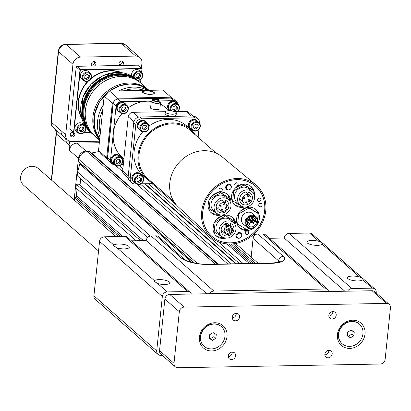 <?xml version="1.0" encoding="UTF-8"?>
<svg xmlns="http://www.w3.org/2000/svg" width="411" height="411" viewBox="0 0 411 411"><rect width="100%" height="100%" fill="white"/><g stroke="black" fill="none" stroke-linecap="round" stroke-linejoin="round"><path stroke-width="0.62" d="M76.21 66.967A46.71 41.239 -48.7 0 1 76.914 66.305L137.742 65.19L141.497 68.493L80.674 69.608A46.71 41.239 131.3 0 0 79.97 70.266L76.21 66.967L69.788 129.111A46.71 41.239 -48.7 0 0 70.358 129.748L74.114 133.051L78.316 132.974M141.718 72.49L142.067 69.13A46.71 41.239 131.3 0 0 141.497 68.493L141.471 68.786L80.823 69.901L76.914 66.305M140.634 82.981L141.04 79.051M83.752 132.871L91.124 132.738M80.823 69.901A46.474 41.033 131.3 0 0 80.258 70.425L79.97 70.266L73.548 132.414A46.71 41.239 131.3 0 0 74.114 133.051L78.141 132.83A4.963 4.382 131.3 0 0 83.962 132.712A4.963 4.382 131.3 0 0 85.76 126.886M80.258 70.425L73.857 132.388L69.788 129.111M142.067 69.13L141.923 69.295A46.474 41.033 131.3 0 0 141.471 68.786M140.516 82.883L140.901 79.184M141.605 72.362L141.923 69.295M83.952 132.722L90.959 132.594M73.857 132.388A46.474 41.033 131.3 0 0 74.309 132.897M94.217 135.43A35.033 30.933 -48.7 0 1 93.523 134.844A35.033 30.933 -48.7 0 1 93.384 88.113A35.033 30.933 -48.7 0 1 139.74 82.185A35.033 30.933 -48.7 0 1 140.413 82.796M99.596 140.172L94.89 136.041A35.033 30.933 -48.7 0 1 94.751 89.31A35.033 30.933 -48.7 0 1 141.107 83.387L148.664 90.019A35.033 30.933 -48.7 0 0 128.997 83.043A35.033 30.933 -48.7 0 0 96.929 103.819A35.033 30.933 -48.7 0 0 99.637 139.812M252.919 222.86A0.586 0.514 -48.7 0 1 253.849 222.408A0.586 0.514 -48.7 0 1 253.078 223.286A0.586 0.514 -48.7 0 1 252.919 222.86M249.051 224.17A0.586 0.514 -48.7 0 1 249.98 223.718A0.586 0.514 -48.7 0 1 249.21 224.596A0.586 0.514 -48.7 0 1 249.051 224.17M248.229 220.368A0.586 0.514 -48.7 0 1 249.158 219.921A0.586 0.514 -48.7 0 1 248.388 220.794A0.586 0.514 -48.7 0 1 248.229 220.368M251.111 222.084A0.586 0.514 -48.7 0 1 252.041 221.632A0.586 0.514 -48.7 0 1 251.27 222.51A0.586 0.514 -48.7 0 1 251.111 222.084M252.102 219.058A0.586 0.514 -48.7 0 1 253.027 218.611A0.586 0.514 -48.7 0 1 252.256 219.484A0.586 0.514 -48.7 0 1 252.102 219.058M219.952 206.127A0.699 0.617 131.3 0 0 221.067 206.522A0.699 0.617 131.3 0 0 220.383 205.521A0.699 0.617 131.3 0 0 219.952 206.127M223.641 204.241A0.699 0.617 131.3 0 0 224.76 204.637A0.699 0.617 131.3 0 0 224.077 203.63A0.699 0.617 131.3 0 0 223.641 204.241M225.058 207.786A0.699 0.617 131.3 0 0 226.173 208.182A0.699 0.617 131.3 0 0 225.49 207.18A0.699 0.617 131.3 0 0 225.058 207.786M221.365 209.677A0.699 0.617 131.3 0 0 222.485 210.072A0.699 0.617 131.3 0 0 221.796 209.071A0.699 0.617 131.3 0 0 221.365 209.677M253.849 222.408L250.885 219.803A0.586 0.514 131.3 0 0 250.094 219.926M244.879 201.714A0.699 0.617 -48.7 0 1 245.994 201.174A0.699 0.617 -48.7 0 1 245.069 202.227A0.699 0.617 -48.7 0 1 244.879 201.714M247.155 196.278A0.699 0.617 -48.7 0 1 248.27 195.739A0.699 0.617 -48.7 0 1 247.345 196.792A0.699 0.617 -48.7 0 1 247.155 196.278M248.573 199.823A0.699 0.617 -48.7 0 1 249.683 199.284A0.699 0.617 -48.7 0 1 248.763 200.337A0.699 0.617 -48.7 0 1 248.573 199.823M243.461 198.164A0.699 0.617 -48.7 0 1 244.576 197.624A0.699 0.617 -48.7 0 1 243.651 198.677A0.699 0.617 -48.7 0 1 243.461 198.164M231.003 231.095A0.411 0.36 131.3 0 0 231.655 231.326A0.411 0.36 131.3 0 0 231.259 230.741A0.411 0.36 131.3 0 0 231.003 231.095M229.323 229.513A0.411 0.36 131.3 0 0 229.975 229.744A0.411 0.36 131.3 0 0 229.574 229.158A0.411 0.36 131.3 0 0 229.323 229.513M227.391 233.648A0.411 0.36 131.3 0 0 228.038 233.88A0.411 0.36 131.3 0 0 227.643 233.294A0.411 0.36 131.3 0 0 227.391 233.648M227.149 231.604A0.411 0.36 131.3 0 0 227.802 231.835A0.411 0.36 131.3 0 0 227.401 231.249A0.411 0.36 131.3 0 0 227.149 231.604M224.288 231.218A0.411 0.36 131.3 0 0 224.94 231.45A0.411 0.36 131.3 0 0 224.54 230.864A0.411 0.36 131.3 0 0 224.288 231.218M226.548 229.148A0.411 0.36 131.3 0 0 227.201 229.379A0.411 0.36 131.3 0 0 226.8 228.793A0.411 0.36 131.3 0 0 226.548 229.148M225.88 227.242A0.411 0.36 131.3 0 0 226.533 227.468A0.411 0.36 131.3 0 0 226.132 226.887A0.411 0.36 131.3 0 0 225.88 227.242M230.186 227.124A0.411 0.36 131.3 0 0 230.838 227.355A0.411 0.36 131.3 0 0 230.437 226.769A0.411 0.36 131.3 0 0 230.186 227.124M227.761 230.042A0.411 0.36 131.3 0 0 228.413 230.273A0.411 0.36 131.3 0 0 228.013 229.687A0.411 0.36 131.3 0 0 227.761 230.042M228.285 226.435A0.411 0.36 131.3 0 0 228.932 226.667A0.411 0.36 131.3 0 0 228.537 226.081A0.411 0.36 131.3 0 0 228.285 226.435M228.449 228.506A0.411 0.36 131.3 0 0 229.102 228.737A0.411 0.36 131.3 0 0 228.701 228.151A0.411 0.36 131.3 0 0 228.449 228.506M224.493 229.05A0.411 0.36 131.3 0 0 225.146 229.281A0.411 0.36 131.3 0 0 224.745 228.696A0.411 0.36 131.3 0 0 224.493 229.05M226.199 230.571A0.411 0.36 131.3 0 0 226.851 230.802A0.411 0.36 131.3 0 0 226.456 230.217A0.411 0.36 131.3 0 0 226.199 230.571M225.382 233.001A0.411 0.36 131.3 0 0 226.035 233.232A0.411 0.36 131.3 0 0 225.639 232.647A0.411 0.36 131.3 0 0 225.382 233.001M228.973 230.936A0.411 0.36 131.3 0 0 229.626 231.167A0.411 0.36 131.3 0 0 229.225 230.581A0.411 0.36 131.3 0 0 228.973 230.936M231.234 228.865A0.411 0.36 131.3 0 0 231.886 229.097A0.411 0.36 131.3 0 0 231.485 228.511A0.411 0.36 131.3 0 0 231.234 228.865M229.533 232.924A0.411 0.36 131.3 0 0 230.186 233.155A0.411 0.36 131.3 0 0 229.79 232.569A0.411 0.36 131.3 0 0 229.533 232.924M216.15 206.933A4.613 4.074 131.3 0 0 216.201 206.98L220.111 210.411A4.613 4.074 -48.7 0 0 227.062 208.305L226.636 206.332L227.458 206.05A4.613 4.074 -48.7 0 0 227.232 205.002L226.142 204.046M220.111 210.411A4.613 4.074 -48.7 0 1 219.993 204.38A4.613 4.074 -48.7 0 1 225.983 203.306L226.41 205.279L227.232 205.002M247.345 223.656A4.906 4.331 131.3 0 0 248.11 223.63M249.467 223.271A4.906 4.331 131.3 0 0 250.998 222.274M252.097 220.871A4.906 4.331 131.3 0 0 252.585 219.633M249.749 195.472A4.67 4.125 -48.7 0 0 243.569 196.263A4.67 4.125 -48.7 0 0 243.589 202.495A4.67 4.125 -48.7 0 0 244.519 203.091L246.816 202.315L247.032 203.327A4.67 4.125 131.3 0 0 248.1 202.967L247.884 201.95L250.176 201.174A4.67 4.125 -48.7 0 0 249.749 195.472L245.835 192.035A4.67 4.125 131.3 0 0 245.824 192.024M226.893 226.908L227.961 226.548L227.786 225.742A4.613 4.074 -48.7 0 1 231.182 226.569A4.613 4.074 -48.7 0 1 231.203 232.724A4.613 4.074 -48.7 0 1 225.1 233.505A4.613 4.074 -48.7 0 1 226.718 226.101L226.893 226.908M225.983 203.306L222.223 200.003M254.954 221.714L254.728 220.661L256.187 220.168A4.906 4.331 131.3 0 0 255.097 218.57A4.906 4.331 131.3 0 0 248.604 219.397A4.906 4.331 131.3 0 0 248.624 225.937A4.906 4.331 131.3 0 0 253.834 226.184A4.906 4.331 131.3 0 0 256.423 221.216L254.954 221.714L252.549 219.602M253.119 219.253L254.728 220.661M256.187 220.168L253.366 217.691M247.032 203.327L246.138 202.541M239.659 199.047A4.67 4.125 131.3 0 0 239.675 199.058L243.589 202.495M226.718 226.101L224.524 224.175M221.139 230.026A4.613 4.074 131.3 0 0 221.185 230.068L225.1 233.505M231.182 226.569L227.273 223.132A4.613 4.074 131.3 0 0 227.221 223.091M225.423 223.666L227.786 225.742M224.956 223.913L227.961 226.548M216.695 209.738A6.833 6.031 131.3 0 0 219.541 209.913M225.629 202.993A6.833 6.031 131.3 0 0 225.089 200.172M257.563 222.151A6.129 5.415 -48.7 0 1 253.782 227.463A6.129 5.415 -48.7 0 1 247.818 226.862A6.129 5.415 -48.7 0 1 247.792 218.683A6.129 5.415 -48.7 0 1 255.904 217.645A6.129 5.415 -48.7 0 1 257.563 222.151M240.204 201.775A6.833 6.031 131.3 0 0 242.983 201.96M249.143 194.942A6.833 6.031 131.3 0 0 248.598 192.209M221.678 232.832A6.833 6.031 131.3 0 0 224.529 233.001M230.612 226.071A6.833 6.031 131.3 0 0 230.073 223.265M216.181 206.517A6.833 6.031 131.3 0 0 218.03 211.537A6.833 6.031 131.3 0 0 227.072 210.381A6.833 6.031 131.3 0 0 227.042 201.267A6.833 6.031 131.3 0 0 220.399 200.599A6.833 6.031 131.3 0 0 216.181 206.517M255.904 217.645L255.493 217.285A6.129 5.415 131.3 0 0 247.381 218.323A6.129 5.415 131.3 0 0 247.407 226.497L247.818 226.862M239.695 198.559A6.833 6.031 131.3 0 0 241.545 203.573A6.833 6.031 131.3 0 0 250.582 202.418A6.833 6.031 131.3 0 0 250.556 193.304A6.833 6.031 131.3 0 0 243.908 192.636A6.833 6.031 131.3 0 0 239.695 198.559M221.169 229.61A6.833 6.031 131.3 0 0 223.019 234.63A6.833 6.031 131.3 0 0 232.056 233.474A6.833 6.031 131.3 0 0 232.03 224.36A6.833 6.031 131.3 0 0 225.382 223.687A6.833 6.031 131.3 0 0 221.169 229.61M230.956 206.25A9.047 7.989 -48.7 0 1 225.377 214.095A9.047 7.989 -48.7 0 1 216.566 213.206A9.047 7.989 -48.7 0 1 216.53 201.133A9.047 7.989 -48.7 0 1 228.506 199.602A9.047 7.989 -48.7 0 1 230.956 206.25M257.969 221.77A7.008 6.186 -48.7 0 1 253.644 227.848A7.008 6.186 -48.7 0 1 246.826 227.16A7.008 6.186 -48.7 0 1 246.8 217.809A7.008 6.186 -48.7 0 1 256.068 216.628A7.008 6.186 -48.7 0 1 257.969 221.77M254.471 198.287A9.047 7.989 -48.7 0 1 248.886 206.132A9.047 7.989 -48.7 0 1 240.081 205.243A9.047 7.989 -48.7 0 1 240.045 193.17A9.047 7.989 -48.7 0 1 252.02 191.639A9.047 7.989 -48.7 0 1 254.471 198.287M235.945 229.338A9.047 7.989 -48.7 0 1 230.36 237.183A9.047 7.989 -48.7 0 1 221.555 236.294A9.047 7.989 -48.7 0 1 221.519 224.221A9.047 7.989 -48.7 0 1 233.494 222.69A9.047 7.989 -48.7 0 1 235.945 229.338M216.566 213.206L213.479 210.494A9.047 7.989 -48.7 0 1 213.443 198.421A9.047 7.989 -48.7 0 1 225.418 196.89L228.506 199.602M256.068 216.628L252.57 213.55A7.008 6.186 131.3 0 0 243.297 214.737A7.008 6.186 131.3 0 0 243.322 224.082L246.826 227.16M240.081 205.243L236.993 202.531A9.047 7.989 -48.7 0 1 236.952 190.457A9.047 7.989 -48.7 0 1 248.927 188.926L252.02 191.639M233.494 222.69L230.401 219.977A9.047 7.989 131.3 0 0 218.426 221.508A9.047 7.989 131.3 0 0 218.462 233.582L221.555 236.294M229.518 200.696L229.749 198.456L220.568 192.867L210.191 198.816L209.148 208.927L218.503 214.414M249.076 228.352L246.826 229.641L237.645 224.052L238.688 213.941L249.066 207.997L258.247 213.581L257.682 219.063M241.704 235.657A2.625 2.322 -48.7 0 1 240.086 237.938A2.625 2.322 -48.7 0 1 237.527 237.676A2.625 2.322 -48.7 0 1 237.517 234.172A2.625 2.322 -48.7 0 1 240.995 233.731A2.625 2.322 -48.7 0 1 241.704 235.657M231.28 187.375A2.625 2.322 -48.7 0 1 229.657 189.656A2.625 2.322 -48.7 0 1 227.103 189.394A2.625 2.322 -48.7 0 1 227.093 185.89A2.625 2.322 -48.7 0 1 230.566 185.448A2.625 2.322 -48.7 0 1 231.28 187.375M253.032 192.733L253.263 190.493L244.077 184.904L233.705 190.853L232.657 200.964L242.017 206.45M223.492 237.507L214.131 232.015L215.179 221.904L225.552 215.96L234.738 221.544L234.501 223.79M208.454 208.315L209.148 208.927M219.854 192.096L229.749 198.456M219.705 192.112L220.568 192.867M209.882 198.544L210.191 198.816M218.292 192.348L211.783 196.078M208.536 201.565L208.053 206.265M238.688 213.941L238.385 213.674M237.034 216.689L236.551 221.39M236.952 223.445L237.645 224.052M258.247 213.581L248.357 207.226M249.066 207.997L248.203 207.242M246.79 207.473L240.281 211.208M253.263 190.493L243.369 184.133M243.22 184.149L244.077 184.904M233.397 190.581L233.705 190.853M241.807 184.385L235.292 188.115M231.963 200.352L232.657 200.964M232.051 193.602L231.563 198.302M215.179 221.904L214.871 221.637M213.525 224.653L213.037 229.353M213.437 231.408L214.131 232.015M234.738 221.544L224.843 215.189M225.552 215.96L224.694 215.205M223.281 215.436L216.767 219.171M222.32 189.815A1.808 1.598 -48.7 0 1 219.443 191.207A1.808 1.598 -48.7 0 1 221.832 188.485A1.808 1.598 -48.7 0 1 222.32 189.815M238.139 184.457A1.808 1.598 -48.7 0 1 235.262 185.849A1.808 1.598 -48.7 0 1 237.65 183.131A1.808 1.598 -48.7 0 1 238.139 184.457M248.563 232.739A1.808 1.598 -48.7 0 1 245.686 234.131A1.808 1.598 -48.7 0 1 248.074 231.408A1.808 1.598 -48.7 0 1 248.563 232.739M262.095 205.068A1.808 1.598 -48.7 0 1 259.218 206.461A1.808 1.598 -48.7 0 1 261.607 203.738A1.808 1.598 -48.7 0 1 262.095 205.068M260.964 199.818A1.808 1.598 -48.7 0 1 258.087 201.21A1.808 1.598 -48.7 0 1 260.471 198.487A1.808 1.598 -48.7 0 1 260.964 199.818M210.766 212.338A12.263 10.825 131.3 0 0 217.809 214.198M229.662 200.897A12.263 10.825 131.3 0 0 229.595 199.926M229.204 197.979A12.263 10.825 131.3 0 0 226.893 193.961M239.264 227.463A12.263 10.825 131.3 0 0 246.307 229.328M247.776 229.097A12.263 10.825 131.3 0 0 249.739 228.49M257.769 219.34A12.263 10.825 131.3 0 0 258.098 215.051M257.702 213.109A12.263 10.825 131.3 0 0 255.39 209.091M236.392 237.019A3.036 2.682 131.3 0 0 236.931 237.152M240.394 233.207A3.036 2.682 131.3 0 0 240.194 232.688M225.968 188.736A3.036 2.682 131.3 0 0 226.502 188.87M229.97 184.919A3.036 2.682 131.3 0 0 229.764 184.405M234.28 204.375A12.263 10.825 131.3 0 0 241.324 206.235M253.171 192.934A12.263 10.825 131.3 0 0 253.109 191.963M252.719 190.016A12.263 10.825 131.3 0 0 250.407 185.998M215.754 235.426A12.263 10.825 131.3 0 0 222.798 237.291M234.645 223.985A12.263 10.825 131.3 0 0 234.583 223.014M234.193 221.072A12.263 10.825 131.3 0 0 231.876 217.054M221.812 188.469A1.808 1.598 131.3 0 0 219.423 191.187M237.63 183.111A1.808 1.598 131.3 0 0 235.241 185.834M248.054 231.393A1.808 1.598 131.3 0 0 245.665 234.111M261.586 203.717A1.808 1.598 131.3 0 0 259.197 206.44M260.451 198.472A1.808 1.598 131.3 0 0 258.067 201.19L258.087 201.21M230.848 203.738A12.263 10.825 131.3 0 0 227.555 194.495A12.263 10.825 131.3 0 0 215.626 193.288A12.263 10.825 131.3 0 0 208.058 203.918A12.263 10.825 131.3 0 0 211.382 212.924A12.263 10.825 131.3 0 0 220.974 214.989M236.556 219.048A12.263 10.825 131.3 0 0 239.88 228.054A12.263 10.825 131.3 0 0 256.104 225.978A12.263 10.825 131.3 0 0 256.053 209.62A12.263 10.825 131.3 0 0 244.124 208.413A12.263 10.825 131.3 0 0 236.556 219.048M241.699 235.714A3.036 2.682 131.3 0 0 240.933 233.135A3.036 2.682 131.3 0 0 237.979 232.832A3.036 2.682 131.3 0 0 236.104 235.467A3.036 2.682 131.3 0 0 236.926 237.697A3.036 2.682 131.3 0 0 239.582 238.123M231.275 187.426A3.036 2.682 131.3 0 0 230.509 184.847A3.036 2.682 131.3 0 0 227.55 184.549A3.036 2.682 131.3 0 0 225.68 187.185A3.036 2.682 131.3 0 0 226.502 189.414A3.036 2.682 131.3 0 0 229.158 189.836M254.363 195.775A12.263 10.825 131.3 0 0 251.07 186.532A12.263 10.825 131.3 0 0 239.135 185.325A12.263 10.825 131.3 0 0 231.573 195.955A12.263 10.825 131.3 0 0 234.892 204.961A12.263 10.825 131.3 0 0 244.488 207.026M235.837 226.826A12.263 10.825 131.3 0 0 232.544 217.583A12.263 10.825 131.3 0 0 220.609 216.376A12.263 10.825 131.3 0 0 213.047 227.011A12.263 10.825 131.3 0 0 216.366 236.017A12.263 10.825 131.3 0 0 225.958 238.082M202.803 211.84A33.219 29.33 -48.7 0 1 223.301 183.034A33.219 29.33 -48.7 0 1 255.632 186.306A33.219 29.33 -48.7 0 1 255.765 230.622A33.219 29.33 -48.7 0 1 211.804 236.243A33.219 29.33 -48.7 0 1 202.803 211.84M146.593 90.934A5.549 1.634 5.9 0 0 143.033 92.079A5.549 1.634 5.9 0 0 148.381 94.273A5.549 1.634 5.9 0 0 154.068 93.22A5.549 1.634 5.9 0 0 146.593 90.934M116.169 162.73L117.156 163.331L119.457 162.011L119.699 159.704M121.892 110.595L123.798 110.564L125.283 108.319L124.687 107.035M172.82 109.331L173.807 109.927L176.114 108.607L176.35 106.305M210.201 234.789A33.219 29.33 131.3 0 0 211.146 235.662L211.804 236.243M255.632 186.306L254.974 185.726A33.219 29.33 131.3 0 0 253.983 184.899M154.068 93.22L153.92 94.021M143.018 92.891L143.033 92.079M116.143 162.992L118.183 164.236L120.49 162.91L120.752 160.347L118.712 159.108L116.405 160.429L116.143 162.992M117.156 163.331L118.183 164.236M119.457 162.011L120.49 162.91M122.781 107.071L121.296 109.316L122.319 111.509L124.831 111.468L126.316 109.223L125.288 107.024L122.781 107.071M123.798 110.564L124.831 111.468M125.283 108.319L126.316 109.223M177.408 106.947L175.369 105.704L173.062 107.024L172.795 109.588L174.834 110.831L177.141 109.511L177.408 106.947M173.807 109.927L174.834 110.831M176.114 108.607L177.141 109.511M109.496 91.042L117.654 98.203L171.017 97.222L162.859 90.066L109.496 91.042A44.373 39.179 131.3 0 0 104.158 96.066L98.522 150.585A44.373 39.179 131.3 0 0 102.842 155.43L108.001 159.956M142.848 92.758C139.704 90.312 151.818 90.091 154.253 92.547L154.295 93.806L148.607 94.468L142.689 92.603M118.887 157.449A4.377 3.869 -48.7 0 1 121.769 163.624A4.377 3.869 -48.7 0 1 114.71 163.758A4.377 3.869 -48.7 0 1 118.887 157.449M127.939 109.192A4.377 3.869 -48.7 0 1 121.456 112.912A4.377 3.869 -48.7 0 1 122.201 105.699A4.377 3.869 -48.7 0 1 127.939 109.192M171.608 110.934A4.377 3.869 -48.7 0 1 172.903 105.108A4.377 3.869 -48.7 0 1 178.533 105.653A4.377 3.869 -48.7 0 1 177.357 111.489M104.158 96.066L112.316 103.223L106.68 157.742L98.522 150.585M107.682 159.042A44.373 39.179 -48.7 0 1 106.68 157.742L107.451 157.711A43.787 38.665 131.3 0 0 107.6 157.906A4.67 4.125 -48.7 0 1 107.615 157.685L113.2 103.618A4.67 4.125 -48.7 0 1 113.231 103.397A4.67 4.125 -48.7 0 1 117.787 99.113A43.787 38.665 -48.7 0 1 117.998 98.933L117.654 98.203A44.373 39.179 131.3 0 0 115.974 99.626M113.893 101.579A44.373 39.179 131.3 0 0 112.316 103.223L113.04 103.598L107.451 157.711M117.998 98.933L170.966 97.962L171.017 97.222A44.373 39.179 -48.7 0 1 172.101 98.28M118.738 156.709A4.963 4.382 -48.7 0 1 121.522 157.701A4.963 4.382 -48.7 0 1 121.543 164.318A4.963 4.382 -48.7 0 1 114.977 165.16A4.963 4.382 -48.7 0 1 114.058 159.941A4.963 4.382 -48.7 0 1 118.738 156.709M128.278 109.002A4.963 4.382 -48.7 0 1 125.211 113.308A4.963 4.382 -48.7 0 1 120.382 112.814A4.963 4.382 -48.7 0 1 120.366 106.197A4.963 4.382 -48.7 0 1 126.932 105.355A4.963 4.382 -48.7 0 1 128.278 109.002M170.781 110.842A4.963 4.382 -48.7 0 1 172.132 104.728A4.963 4.382 -48.7 0 1 178.163 104.42A4.963 4.382 -48.7 0 1 177.742 111.484M153.246 100.32A3.036 0.894 5.9 0 0 156.576 101.198A3.036 0.894 5.9 0 0 159.093 100.582A3.036 0.894 5.9 0 0 156.165 99.38A3.036 0.894 5.9 0 0 153.051 99.955A3.036 0.894 5.9 0 0 153.246 100.32M117.787 99.113A4.67 4.125 -48.7 0 1 118.008 99.102L170.925 98.131A4.67 4.125 -48.7 0 1 171.14 98.131A43.787 38.665 131.3 0 0 170.966 97.962M114.977 165.16L113.123 163.532A4.963 4.382 -48.7 0 1 112.203 158.312A4.963 4.382 -48.7 0 1 116.883 155.086A4.963 4.382 -48.7 0 1 119.668 156.072L121.522 157.701M126.932 105.355L125.078 103.731A4.963 4.382 131.3 0 0 122.293 102.74A4.963 4.382 131.3 0 0 117.608 105.971A4.963 4.382 131.3 0 0 118.532 111.191L120.382 112.814M170.401 110.811L169.764 110.251A4.963 4.382 -48.7 0 1 169.743 103.629A4.963 4.382 -48.7 0 1 176.309 102.791L178.163 104.42M152.435 100.335A3.91 1.151 -174.1 0 1 152.183 99.868A3.91 1.151 -174.1 0 1 156.19 99.123A3.91 1.151 -174.1 0 1 159.966 100.669A3.91 1.151 -174.1 0 1 156.719 101.471A3.91 1.151 -174.1 0 1 152.435 100.335M171.14 98.131A4.67 4.125 -48.7 0 1 173.545 99.061L176.427 101.594A4.67 4.125 131.3 0 0 173.807 100.664L159.941 100.916M151.505 101.07L120.891 101.63A4.67 4.125 131.3 0 0 116.087 106.151L110.497 160.213A4.67 4.125 131.3 0 0 111.766 163.645L108.879 161.112A4.67 4.125 -48.7 0 1 107.6 157.906M120.551 156.848A5.138 4.536 131.3 0 0 119.786 155.939A5.138 4.536 131.3 0 0 112.984 156.807A5.138 4.536 131.3 0 0 113.004 163.665A5.138 4.536 131.3 0 0 114.006 164.308M125.961 104.502A5.138 4.536 131.3 0 0 125.191 103.598A5.138 4.536 131.3 0 0 118.394 104.466A5.138 4.536 131.3 0 0 118.414 111.319A5.138 4.536 131.3 0 0 119.411 111.967M177.192 103.567A5.138 4.536 131.3 0 0 176.422 102.658A5.138 4.536 131.3 0 0 171.423 102.154A5.138 4.536 131.3 0 0 168.253 106.608A5.138 4.536 131.3 0 0 169.645 110.384A5.138 4.536 131.3 0 0 170.211 110.795M152.183 99.868L152.008 101.532A3.91 1.151 5.9 0 0 152.26 102A3.91 1.151 5.9 0 0 156.545 103.135A3.91 1.151 5.9 0 0 159.792 102.334L159.966 100.669M177.68 103.998A4.67 4.125 131.3 0 0 176.427 101.594M121.425 164.446L123.331 164.41M111.766 163.645A4.67 4.125 131.3 0 0 114.309 164.575M119.786 155.939L119.164 155.399A5.138 4.536 131.3 0 0 112.367 156.267A5.138 4.536 131.3 0 0 112.388 163.121L113.004 163.665M125.191 103.598L124.574 103.053A5.138 4.536 131.3 0 0 117.777 103.926A5.138 4.536 131.3 0 0 117.798 110.78L118.414 111.319M176.422 102.658L175.805 102.118A5.138 4.536 131.3 0 0 170.806 101.609A5.138 4.536 131.3 0 0 167.637 106.064A5.138 4.536 131.3 0 0 169.029 109.84L169.645 110.384M159.869 101.589A4.67 1.372 -174.1 0 1 160.547 102.411A4.67 1.372 -174.1 0 1 156.668 103.367A4.67 1.372 -174.1 0 1 151.556 102.01A4.67 1.372 -174.1 0 1 151.253 101.45A4.67 1.372 -174.1 0 1 152.085 100.782M264.684 210.704A33.281 29.387 -48.7 0 1 243.666 239.788A33.281 29.387 -48.7 0 1 211.054 235.637A33.281 29.387 -48.7 0 1 211.634 191.891A33.281 29.387 -48.7 0 1 254.933 185.638A33.281 29.387 -48.7 0 1 264.684 210.704M136.981 180.999L137.968 181.595L140.269 180.275L140.511 177.973M193.632 127.595L194.619 128.191L196.926 126.871L197.162 124.569M121.928 113.647A33.044 29.176 131.3 0 0 113.349 133.185A33.044 29.176 131.3 0 0 122.298 157.454L123.901 158.862M169.296 110.765L165.895 107.78A33.044 29.176 131.3 0 0 160.377 104.075M151.269 101.389A33.044 29.176 131.3 0 0 128.253 107.821M160.547 102.411L159.879 108.9C157.716 109.958 154.721 109.84 150.878 108.545L150.585 107.939L151.253 101.45M237.101 178.523A34.447 30.414 131.3 0 0 204.77 200.583A34.447 30.414 131.3 0 0 210.463 236.685A34.447 30.414 131.3 0 0 256.577 231.336A34.447 30.414 131.3 0 0 255.894 184.919A34.447 30.414 131.3 0 0 237.101 178.523M136.955 181.256L138.995 182.499L141.302 181.179L141.569 178.615L139.524 177.372L137.223 178.693L136.955 181.256M137.968 181.595L138.995 182.499M140.269 180.275L141.302 181.179M198.22 125.211L196.181 123.968L193.874 125.293L193.607 127.857L195.646 129.095L197.953 127.775L198.22 125.211M194.619 128.191L195.646 129.095M196.926 126.871L197.953 127.775M165.654 112.583A5.559 1.634 5.9 0 0 171.741 114.196A5.559 1.634 5.9 0 0 176.36 113.061A5.559 1.634 5.9 0 0 170.997 110.862A5.559 1.634 5.9 0 0 165.294 111.915A5.559 1.634 5.9 0 0 165.654 112.583M255.894 184.919L222.181 156.884A33.281 29.387 131.3 0 0 204.026 150.703A33.281 29.387 131.3 0 0 172.79 172.019A33.281 29.387 131.3 0 0 178.292 206.892L210.463 236.685M139.699 175.713A4.377 3.869 -48.7 0 1 142.581 181.893A4.377 3.869 -48.7 0 1 135.522 182.022A4.377 3.869 -48.7 0 1 139.699 175.713M195.477 130.755A4.377 3.869 -48.7 0 1 192.595 124.579A4.377 3.869 -48.7 0 1 199.654 124.446A4.377 3.869 -48.7 0 1 195.477 130.755M165.294 111.915L165.094 113.847A5.559 1.634 5.9 0 0 165.453 114.515A5.559 1.634 5.9 0 0 171.541 116.128A5.559 1.634 5.9 0 0 176.16 114.993L176.36 113.061M165.361 111.71L133.051 112.306A4.67 4.125 131.3 0 0 128.247 116.822L122.658 170.889A4.67 4.125 131.3 0 0 123.927 174.315L128.191 178.061M192.857 116.01L188.587 112.265A4.67 4.125 131.3 0 0 185.967 111.335L174.331 111.545M139.55 174.978A4.963 4.382 -48.7 0 1 142.334 175.965A4.963 4.382 -48.7 0 1 142.355 182.587A4.963 4.382 -48.7 0 1 135.789 183.424A4.963 4.382 -48.7 0 1 134.87 178.21A4.963 4.382 -48.7 0 1 139.55 174.978M195.215 131.13A4.963 4.382 -48.7 0 1 192.43 130.143A4.963 4.382 -48.7 0 1 192.41 123.521A4.963 4.382 -48.7 0 1 198.975 122.684A4.963 4.382 -48.7 0 1 199.895 127.898A4.963 4.382 -48.7 0 1 195.215 131.13M216.14 153.118L190.046 130.22A32.109 28.354 131.3 0 0 172.019 123.829A32.109 28.354 131.3 0 0 141.728 144.734A32.109 28.354 131.3 0 0 147.683 178.492L173.776 201.39M135.789 183.424L133.935 181.796A4.963 4.382 -48.7 0 1 133.015 176.581A4.963 4.382 -48.7 0 1 137.695 173.35A4.963 4.382 -48.7 0 1 140.48 174.336L142.334 175.965M198.975 122.684L197.121 121.055A4.963 4.382 131.3 0 0 190.555 121.897A4.963 4.382 131.3 0 0 190.576 128.515L192.43 130.143M131.808 182.787L129.748 180.979A5.836 5.153 -48.7 0 1 128.165 176.694L133.75 122.627A5.836 5.153 -48.7 0 1 139.761 116.981L192.672 116.01A5.836 5.153 -48.7 0 1 195.949 117.171L198.01 118.979A5.836 5.153 131.3 0 0 194.732 117.818L141.821 118.789A5.836 5.153 131.3 0 0 135.81 124.435L130.225 178.502A5.836 5.153 131.3 0 0 131.808 182.787A5.836 5.153 131.3 0 0 135.085 183.953L136.509 183.928M195.384 134.906A33.106 29.227 131.3 0 0 190.699 129.475A33.106 29.227 131.3 0 0 172.117 122.884A33.106 29.227 131.3 0 0 140.891 144.436A33.106 29.227 131.3 0 0 147.03 179.237A33.106 29.227 131.3 0 0 153.02 183.178M141.363 175.112A5.138 4.536 131.3 0 0 140.598 174.207A5.138 4.536 131.3 0 0 133.796 175.076A5.138 4.536 131.3 0 0 133.816 181.929A5.138 4.536 131.3 0 0 134.818 182.571M198.004 121.831A5.138 4.536 131.3 0 0 197.234 120.926A5.138 4.536 131.3 0 0 192.235 120.418A5.138 4.536 131.3 0 0 189.065 124.872A5.138 4.536 131.3 0 0 190.457 128.648A5.138 4.536 131.3 0 0 191.454 129.29M199.582 123.362L199.592 123.269A5.836 5.153 131.3 0 0 198.01 118.979M198.138 137.325L198.965 129.337M140.747 183.845L153.519 183.614M190.699 129.475L186.743 126.002A33.106 29.227 131.3 0 0 168.161 119.411A33.106 29.227 131.3 0 0 149.054 126.028M142.684 131.9A33.106 29.227 131.3 0 0 143.074 175.764L147.03 179.237M140.598 174.207L139.976 173.663A5.138 4.536 131.3 0 0 133.179 174.531A5.138 4.536 131.3 0 0 133.2 181.385L133.816 181.929M197.234 120.926L196.617 120.382A5.138 4.536 131.3 0 0 191.618 119.878A5.138 4.536 131.3 0 0 188.449 124.333A5.138 4.536 131.3 0 0 189.841 128.104L190.457 128.648M146.773 122.771A5.138 4.536 131.3 0 0 146.003 121.862L145.386 121.322A5.138 4.536 131.3 0 0 138.589 122.19A5.138 4.536 131.3 0 0 138.61 129.044L139.226 129.588A5.138 4.536 131.3 0 0 140.223 130.23M146.003 121.862A5.138 4.536 131.3 0 0 139.206 122.735A5.138 4.536 131.3 0 0 139.226 129.588M141.199 131.083L139.344 129.455A4.963 4.382 -48.7 0 1 139.324 122.832A4.963 4.382 -48.7 0 1 145.89 121.995L147.744 123.624A4.963 4.382 -48.7 0 1 149.09 127.266A4.963 4.382 -48.7 0 1 146.028 131.571A4.963 4.382 -48.7 0 1 141.199 131.083A4.963 4.382 -48.7 0 1 141.179 124.461A4.963 4.382 -48.7 0 1 147.744 123.624M148.751 127.456A4.377 3.869 -48.7 0 1 142.268 131.176A4.377 3.869 -48.7 0 1 143.013 123.963A4.377 3.869 -48.7 0 1 148.751 127.456M146.1 125.293L143.593 125.334L142.108 127.58L143.131 129.778L145.643 129.732L147.128 127.487L146.1 125.293M142.704 128.864L144.61 128.828L146.095 126.583L145.499 125.304M146.095 126.583L147.128 127.487M144.61 128.828L145.643 129.732M347.398 335.438L348.446 336.075L351.903 334.092L352.253 330.742M350.408 337.796L353.866 335.818L354.267 331.97L351.205 330.105L347.747 332.088L347.346 335.936L350.408 337.796L348.446 336.075M351.903 334.092L353.866 335.818M349.525 346.386A13.08 11.549 -48.7 0 1 342.178 343.781A13.08 11.549 -48.7 0 1 342.127 326.334A13.08 11.549 -48.7 0 1 359.435 324.125A13.08 11.549 -48.7 0 1 361.86 337.873A13.08 11.549 -48.7 0 1 349.525 346.386M324.839 354.868A3.946 3.483 131.3 0 0 328.821 350.326M228.244 356.64A3.946 3.483 131.3 0 0 232.225 352.099M175.276 366.797L160.835 354.123A4.747 4.192 -48.7 0 1 159.545 350.634L164.878 299.033A4.747 4.192 -48.7 0 1 169.764 294.44L372.058 290.736A4.747 4.192 -48.7 0 1 374.724 291.682L389.166 304.356A4.747 4.192 -48.7 0 1 390.45 307.839L385.117 359.44A4.747 4.192 -48.7 0 1 380.237 364.033L177.937 367.742A4.747 4.192 -48.7 0 1 175.276 366.797A4.747 4.192 -48.7 0 1 173.992 363.309L179.319 311.713A4.747 4.192 -48.7 0 1 184.205 307.12L386.499 303.41A4.747 4.192 -48.7 0 1 389.166 304.356M232.251 317.867A3.946 3.483 131.3 0 0 236.233 313.326M328.846 316.095A3.946 3.483 131.3 0 0 332.828 311.559M342.075 343.688A13.08 11.549 -48.7 0 1 341.973 343.596A13.08 11.549 -48.7 0 1 339.548 329.848A13.08 11.549 -48.7 0 1 351.883 321.335A13.08 11.549 -48.7 0 1 359.224 323.94A13.08 11.549 -48.7 0 1 359.327 324.032M328.127 357.827A3.946 3.483 -48.7 0 1 325.913 357.041A3.946 3.483 -48.7 0 1 325.897 351.78A3.946 3.483 -48.7 0 1 331.117 351.112A3.946 3.483 -48.7 0 1 331.847 355.258A3.946 3.483 -48.7 0 1 328.127 357.827M231.532 359.599A3.946 3.483 -48.7 0 1 229.317 358.813A3.946 3.483 -48.7 0 1 229.302 353.547A3.946 3.483 -48.7 0 1 234.522 352.879A3.946 3.483 -48.7 0 1 235.251 357.031A3.946 3.483 -48.7 0 1 231.532 359.599M235.539 320.827A3.946 3.483 -48.7 0 1 233.325 320.041A3.946 3.483 -48.7 0 1 233.309 314.78A3.946 3.483 -48.7 0 1 238.529 314.112A3.946 3.483 -48.7 0 1 239.259 318.258A3.946 3.483 -48.7 0 1 235.539 320.827M332.134 319.054A3.946 3.483 -48.7 0 1 329.92 318.268A3.946 3.483 -48.7 0 1 329.905 313.007A3.946 3.483 -48.7 0 1 335.124 312.339A3.946 3.483 -48.7 0 1 335.854 316.485A3.946 3.483 -48.7 0 1 332.134 319.054M352.674 320.215A14.832 13.095 131.3 0 0 338.536 341.582A14.832 13.095 131.3 0 0 362.44 341.14A14.832 13.095 131.3 0 0 352.674 320.215M214.681 322.743A14.832 13.095 131.3 0 0 200.542 344.11A14.832 13.095 131.3 0 0 224.447 343.673A14.832 13.095 131.3 0 0 214.681 322.743M204.082 346.221A13.08 11.549 -48.7 0 1 203.979 346.129A13.08 11.549 -48.7 0 1 201.554 332.381A13.08 11.549 -48.7 0 1 213.89 323.863A13.08 11.549 -48.7 0 1 221.231 326.468A13.08 11.549 -48.7 0 1 221.334 326.56M209.41 337.965L210.453 338.607L213.915 336.624L214.259 333.275M212.415 340.329L215.878 338.345L216.273 334.497L213.211 332.638L209.754 334.621L209.358 338.464L212.415 340.329L210.453 338.607M213.915 336.624L215.878 338.345M211.531 348.913A13.08 11.549 -48.7 0 1 204.19 346.314A13.08 11.549 -48.7 0 1 204.133 328.867A13.08 11.549 -48.7 0 1 221.442 326.653A13.08 11.549 -48.7 0 1 223.867 340.4A13.08 11.549 -48.7 0 1 211.531 348.913M115.861 236.592L38.295 168.52A11.123 9.823 131.3 0 0 23.576 170.401A11.123 9.823 131.3 0 0 23.622 185.238L98.553 250.998M87.312 74.334L89.393 75.603L89.125 78.218L86.772 79.57L84.687 78.301L84.959 75.681L87.312 74.334M91.114 76.878A4.377 3.869 131.3 0 0 85.375 73.384A4.377 3.869 131.3 0 0 84.63 80.592A4.377 3.869 131.3 0 0 91.114 76.878M90.107 73.04L88.252 71.411A4.963 4.382 131.3 0 0 81.686 72.254A4.963 4.382 131.3 0 0 81.707 78.871L83.561 80.499A4.963 4.382 131.3 0 0 88.391 80.988A4.963 4.382 131.3 0 0 91.453 76.687A4.963 4.382 131.3 0 0 90.107 73.04A4.963 4.382 131.3 0 0 83.541 73.877A4.963 4.382 131.3 0 0 83.561 80.499M89.125 78.218L88.093 77.314L88.339 74.956M88.093 77.314L85.74 78.665L86.772 79.57M85.74 78.665L84.712 78.039A2.384 2.106 131.3 0 0 86.916 77.987A2.384 2.106 131.3 0 0 88.231 76.004A2.384 2.106 131.3 0 0 87.98 74.74M140.829 75.963L139.314 78.254L136.755 78.301L135.707 76.061L137.223 73.769L139.781 73.723L140.829 75.963L139.802 75.059L139.041 76.205L138.286 77.35L139.314 78.254M137.433 80.16A4.377 3.869 131.3 0 0 137.839 80.176A4.377 3.869 131.3 0 0 142.365 75.413A4.377 3.869 131.3 0 0 137.664 72.002A4.377 3.869 131.3 0 0 134.325 77.628M137.86 80.535A4.963 4.382 131.3 0 0 142.314 77.181A4.963 4.382 131.3 0 0 141.338 72.1L139.483 70.476A4.963 4.382 131.3 0 0 133.873 70.445A4.963 4.382 131.3 0 0 131.726 75.989M141.338 72.1A4.963 4.382 131.3 0 0 135.995 71.899A4.963 4.382 131.3 0 0 133.462 77.037M136.324 77.386L138.286 77.35M136.262 77.253A2.384 2.106 131.3 0 0 137.002 77.376A2.384 2.106 131.3 0 0 139.041 76.205A2.384 2.106 131.3 0 0 139.278 73.939L139.18 73.733A2.384 2.106 131.3 0 1 139.278 73.939L139.802 75.059M79.071 129.337L80.587 127.045L83.145 126.999L84.193 129.244L82.678 131.53L80.119 131.582L79.071 129.337M82.061 125.124A4.377 3.869 131.3 0 0 77.89 131.433A4.377 3.869 131.3 0 0 84.943 131.304A4.377 3.869 131.3 0 0 82.061 125.124M84.702 125.381L82.847 123.752A4.963 4.382 131.3 0 0 80.058 122.761A4.963 4.382 131.3 0 0 75.377 125.992A4.963 4.382 131.3 0 0 76.297 131.212L78.152 132.84A4.963 4.382 131.3 0 1 77.232 127.621A4.963 4.382 131.3 0 1 81.912 124.389A4.963 4.382 131.3 0 1 84.702 125.381A4.963 4.382 131.3 0 1 84.928 125.591M83.166 128.34L82.406 129.486A2.384 2.106 131.3 0 0 82.642 127.215A2.384 2.106 131.3 0 0 82.529 127.009L83.166 128.34L84.193 129.244M79.688 130.662L80.366 130.652A2.384 2.106 131.3 0 0 82.406 129.486L81.65 130.626L82.678 131.53M79.626 130.528A2.384 2.106 131.3 0 0 80.366 130.652L81.65 130.626M91.489 64.923A2.307 2.034 131.3 0 0 92.275 65.066A2.307 2.034 131.3 0 0 94.294 63.864A2.307 2.034 131.3 0 0 94.396 61.609M94.556 61.65A2.451 2.163 -48.7 0 1 92.208 65.164A2.451 2.163 -48.7 0 1 91.55 65.072M70.404 135.671A2.307 2.034 131.3 0 0 71.19 135.815A2.307 2.034 131.3 0 0 73.209 134.613A2.307 2.034 131.3 0 0 73.317 132.352M73.528 132.532A2.451 2.163 -48.7 0 1 71.124 135.907A2.451 2.163 -48.7 0 1 70.466 135.82M119.087 64.419A2.307 2.034 131.3 0 0 119.873 64.563A2.307 2.034 131.3 0 0 121.892 63.361A2.307 2.034 131.3 0 0 121.995 61.105M122.154 61.141A2.451 2.163 -48.7 0 1 119.806 64.655A2.451 2.163 -48.7 0 1 119.149 64.568M98.743 150.883L86.089 151.12A7.413 6.545 131.3 0 0 78.465 158.292L74.155 199.987M99.334 142.715L76.985 143.126A7.413 6.545 131.3 0 0 69.356 150.303L69.834 145.674L66.171 142.458A7.413 6.545 131.3 0 0 64.851 137.726M64.774 137.659A7.413 6.545 -48.7 0 1 66.171 142.483L66.171 142.458M99.221 151.5L91.576 152.99A1.778 1.572 -48.7 0 1 90.888 152.974M143.316 240.589L79.061 184.2L76.333 184.251L75.953 187.889L76.508 195.867A1.778 1.572 -48.7 0 1 75.896 197.362L74.879 198.323L74.658 200.434M80.746 178.842L80.022 185.042M197.48 263.482L78.897 159.411L78.665 161.667L79.487 162.592A1.778 1.572 131.3 0 1 79.796 164.071L77.587 172.101L77.211 175.738L147.611 237.522M78.897 159.411A8.009 7.069 -48.7 0 1 87.137 151.659L89.346 151.618L217.491 264.083M115.861 165.741L122.648 171.7M136.673 184.01L227.699 263.898M119.529 165.772L122.884 168.715M140.341 184.036L231.259 263.831M122.457 164.426L123.254 165.124M144.508 183.779L235.631 263.754M123.023 164.415L123.3 164.662M145.073 183.768L236.197 263.744M148.474 183.707L239.598 263.677M152.034 183.64L176.709 205.3M218.174 241.689L243.158 263.615M231.223 243.99L253.366 263.425M74.879 198.323L118.43 236.546M75.953 187.889L136.154 240.723M76.333 184.251L140.583 240.641M80.104 185.042L143.398 240.589M77.587 172.101L150.405 236.006M78.665 161.667L193.935 262.835M329.36 291.517A4.747 4.192 131.3 0 0 328.297 289.95A4.747 4.192 131.3 0 0 325.635 289.005L262.84 233.9L257.831 233.987L283.338 256.372A21.326 6.273 -174.1 0 1 271.019 263.338L208.947 264.478A21.326 6.273 -174.1 0 1 181.58 258.236L156.077 235.852L151.068 235.945L213.859 291.055A4.747 4.192 131.3 0 0 209.6 293.711M325.635 289.005L213.859 291.055M251.142 257.147L253.073 238.467A4.629 4.084 -48.7 0 1 257.831 233.987M156.077 235.852A4.629 4.084 -48.7 0 1 158.672 236.777L184.179 259.161A4.629 4.084 -48.7 0 0 181.58 258.236M157.999 354.41L95.208 299.3A4.747 4.192 -48.7 0 1 93.919 295.812L156.714 350.922A4.747 4.192 131.3 0 0 157.999 354.41A4.747 4.192 131.3 0 0 160.665 355.356L162.206 355.325M191.367 294.045A4.747 4.192 131.3 0 0 190.308 292.483A4.747 4.192 131.3 0 0 187.642 291.538L167.22 291.913A4.747 4.192 131.3 0 0 162.335 296.501L99.544 241.396L93.919 295.812M99.544 241.396A4.747 4.192 -48.7 0 1 104.425 236.803L113.924 245.136L113.652 245.721L117.166 247.982A7.86 2.312 5.9 0 0 124.25 248.886A7.86 2.312 5.9 0 0 129.295 247.258A7.86 2.312 5.9 0 0 122.617 244.262A7.86 2.312 5.9 0 0 113.924 245.136M187.642 291.538L124.852 236.428L104.425 236.803M124.852 236.428A4.747 4.192 -48.7 0 1 127.513 237.373L190.308 292.483M131.428 240.81L146.188 240.538A4.747 4.192 -48.7 0 1 151.068 235.945M146.188 240.538L206.831 293.762M162.335 296.501L156.714 350.922M376.183 292.966L376.224 292.581A4.747 4.192 131.3 0 0 374.94 289.097A4.747 4.192 131.3 0 0 372.274 288.152L351.852 288.527A4.747 4.192 131.3 0 0 347.593 291.183M262.84 233.9A4.747 4.192 -48.7 0 1 265.506 234.84L328.297 289.95M269.421 238.282L284.176 238.01A4.747 4.192 -48.7 0 1 289.061 233.417L351.852 288.527M318.982 241.38A7.86 2.312 5.9 0 0 311.07 240.507A7.86 2.312 5.9 0 0 306.853 242.105A7.86 2.312 5.9 0 0 317.441 245.346A7.86 2.312 5.9 0 0 322.224 244.226C322.948 243.497 321.87 242.547 318.982 241.38L309.483 233.042L289.061 233.417M309.483 233.042A4.747 4.192 -48.7 0 1 312.149 233.987L374.94 289.097M154.479 280.728L154.207 281.314L157.721 283.575A7.86 2.312 5.9 0 0 164.806 284.479A7.86 2.312 5.9 0 0 169.851 282.85A7.86 2.312 5.9 0 0 163.172 279.85A7.86 2.312 5.9 0 0 154.479 280.728L117.166 247.982M359.533 276.968A7.86 2.312 5.9 0 0 351.621 276.1A7.86 2.312 5.9 0 0 347.403 277.692A7.86 2.312 5.9 0 0 357.996 280.934A7.86 2.312 5.9 0 0 362.779 279.814C363.504 279.09 362.42 278.139 359.533 276.968L322.224 244.226L322.476 243.815M372.274 288.152L362.779 279.814L363.031 279.408M284.176 238.01L344.824 291.235M141.394 68.401L141.954 63.006A7.413 6.545 131.3 0 0 139.946 57.561A7.413 6.545 131.3 0 0 135.779 56.081L80.582 57.093A7.413 6.545 131.3 0 0 72.958 64.27L65.673 134.762A7.413 6.545 131.3 0 0 67.681 140.208L63.063 136.154A7.413 6.545 -48.7 0 1 61.054 130.708L61.049 130.729A7.413 6.545 131.3 0 0 63.058 136.18A7.413 6.545 131.3 0 0 63.417 136.467M92.47 66.022A2.451 2.163 -48.7 0 1 92.038 65.734A2.451 2.163 -48.7 0 1 92.028 62.462A2.451 2.163 -48.7 0 1 95.275 62.046A2.451 2.163 -48.7 0 1 95.938 63.849A2.451 2.163 -48.7 0 1 94.402 65.986M74.427 133.046A2.451 2.163 -48.7 0 1 74.853 134.592A2.451 2.163 -48.7 0 1 72.331 136.966A2.451 2.163 -48.7 0 1 70.954 136.478A2.451 2.163 -48.7 0 1 70.625 133.652A2.451 2.163 -48.7 0 1 73.328 132.357M120.069 65.513A2.451 2.163 -48.7 0 1 119.637 65.226A2.451 2.163 -48.7 0 1 119.627 61.958A2.451 2.163 -48.7 0 1 122.868 61.542A2.451 2.163 -48.7 0 1 123.536 63.345A2.451 2.163 -48.7 0 1 122 65.477M67.681 140.208A7.413 6.545 131.3 0 0 71.843 141.687L99.493 141.179M68.283 140.67A7.413 6.545 -48.7 0 1 69.834 145.674M81.83 118.507A31.76 28.046 -48.7 0 1 87.846 81.214M91.021 78.27A31.76 28.046 -48.7 0 1 111.011 70.646A31.76 28.046 -48.7 0 1 122.021 72.711M90.605 79.035A31.529 27.835 -48.7 0 1 111.068 70.944A31.529 27.835 -48.7 0 1 120.921 72.567M81.548 117.433A31.529 27.835 -48.7 0 1 88.632 80.864M116.873 72.403A35.033 30.933 131.3 0 0 83.829 95.208A35.033 30.933 131.3 0 0 90.322 132.034L81.409 116.873L82.935 97.227L90.918 84.389L103.125 75.552L116.806 72.372C124.441 72.305 131.022 74.643 136.539 79.374A35.033 30.933 131.3 0 0 116.873 72.403M90.322 132.034L92.295 133.755A35.033 30.933 -48.7 0 1 91.817 133.344A35.033 30.933 -48.7 0 1 85.324 96.518A35.033 30.933 -48.7 0 1 118.368 73.713A35.033 30.933 -48.7 0 1 138.034 80.69A35.033 30.933 -48.7 0 1 138.502 81.106L136.539 79.374M86.67 126.537A34.683 30.62 -48.7 0 1 87.99 92.434A34.683 30.62 -48.7 0 1 118.455 74.155A34.683 30.62 -48.7 0 1 130.611 76.467M92.768 134.176A35.033 30.933 -48.7 0 1 86.269 97.35A35.033 30.933 -48.7 0 1 119.313 74.545A35.033 30.933 -48.7 0 1 138.98 81.522C133.436 76.765 126.835 74.422 119.18 74.489C89.752 73.348 70.389 116.822 92.768 134.176L93.523 134.844M109.567 91.042L119.38 85.848L129.948 83.916L140.166 85.462L148.982 90.317A35.033 30.933 131.3 0 0 130.025 83.947A35.033 30.933 131.3 0 0 109.68 91.037M107.333 92.901A35.033 30.933 131.3 0 0 99.668 139.473L94.473 128.001L94.386 114.823L99.405 102.041L108.735 91.668M99.935 136.904A35.033 30.933 -48.7 0 1 103.233 104.98M118.743 90.872A35.033 30.933 -48.7 0 1 147.806 90.338M100.315 133.246A34.005 30.024 -48.7 0 1 102.693 110.205M124.009 90.774A34.005 30.024 -48.7 0 1 134.407 88.858A34.005 30.024 -48.7 0 1 144.451 90.399M101.193 124.733A32.505 28.698 -48.7 0 1 101.717 119.668M158.384 100.227L158.112 100.233L158.384 100.227M157.649 101.183L158.333 101.142M157.809 100.515L158.651 100.551L157.809 100.515M154.279 100.577L153.991 100.721M173.807 100.664L170.925 98.131M110.497 160.213L107.615 157.685M116.087 106.151L113.2 103.618M120.891 101.63L118.008 99.102M133.051 112.306L138.558 117.135M185.967 111.335L191.321 116.036M122.658 170.889L128.258 175.8M128.247 116.822L133.904 121.79M194.732 117.818L192.672 116.01M130.225 178.502L128.165 176.694M135.81 124.435L133.75 122.627M141.821 118.789L139.761 116.981M372.058 290.736L386.499 303.41M169.764 294.44L184.205 307.12M159.545 350.634L173.992 363.309M164.878 299.033L179.319 311.713M78.465 158.292L69.356 150.303M66.171 142.483L56.384 133.894L51.601 180.198M86.089 151.12L76.985 143.126M91.576 152.99L218.149 264.073M226.934 243.898L249.272 263.502M229.143 244.021L251.301 263.466M255.575 263.384L233.289 243.831M75.896 197.362L120.495 236.505M76.508 195.867L122.771 236.464M79.796 164.071L191.726 262.305M79.487 162.592L193.632 262.768M215.282 264.124L87.137 151.659M271.019 263.338A4.629 1.695 -91.1 0 0 270.479 263.112L208.408 264.252C197.506 265.069 182.679 259.588 184.179 259.161M208.947 264.478A4.629 1.695 -91.1 0 0 208.408 264.252M278.442 262.156L278.576 260.851L253.073 238.467M279.413 261.838A16.697 4.911 5.9 0 0 278.576 260.851A4.629 4.084 131.3 0 1 283.338 256.372M157.721 283.575L167.22 291.913M135.779 56.081L121.379 43.443A3.709 1.356 -91.1 0 0 120.942 43.258L125.54 44.917A7.413 6.545 131.3 0 0 121.379 43.443L66.181 44.455A7.413 6.545 131.3 0 0 58.552 51.627L51.262 122.144L61.049 130.729M51.262 122.144A7.413 6.545 131.3 0 0 53.271 127.59C51.575 126.007 50.825 124.045 51.026 121.697A3.709 1.089 -174.1 0 0 51.262 122.144M55.064 129.162A7.413 6.545 -48.7 0 1 56.384 133.894A3.709 1.089 -174.1 0 1 56.148 133.447L55.86 130.688L55.007 129.111M80.582 57.093L66.181 44.455A3.709 1.356 -91.1 0 0 65.75 44.27C61.573 44.722 59.097 47.029 58.316 51.185L51.026 121.697M72.958 64.27L58.552 51.627A3.709 1.089 -174.1 0 1 58.316 51.185M61.054 130.708L65.673 134.762M139.74 82.185L138.98 81.522M148.998 90.317L148.664 90.019M253.078 223.286L252.061 222.392M249.98 223.718L247.458 221.503M249.21 224.596L247.273 222.896M249.158 219.921L248.588 219.417M248.388 220.794L247.915 220.383M252.041 221.632L249.015 218.981M251.27 222.51L249.179 220.676M253.027 218.611L251.902 217.619M252.256 219.484L250.546 217.984M236.186 236.505L237.527 237.676M239.654 232.554L240.995 233.731M225.762 188.217L227.103 189.394M229.23 184.272L230.566 185.448M155.065 101.096L155.939 101.188M154.289 100.823L154.202 100.361L153.437 100.541M158.61 100.993L158.651 100.551M157.752 100.767L157.783 100.459M254.979 235.051L253.895 234.1M258.2 263.338L235.585 243.492M280.287 261.406C279.208 261.524 281.33 262.403 270.479 263.112M63.058 136.18L53.271 127.59M120.942 43.258L65.75 44.27M56.148 133.447L51.339 179.967M125.54 44.917L139.946 57.561"/></g></svg>
